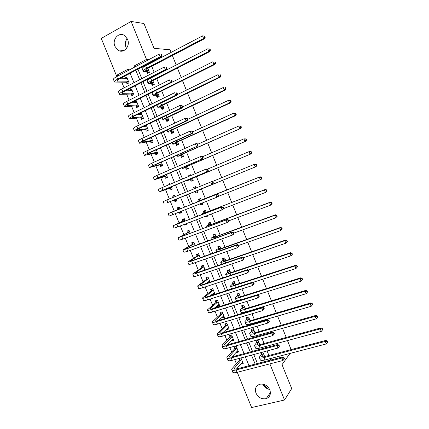 <?xml version="1.0" encoding="UTF-8"?>
<svg xmlns="http://www.w3.org/2000/svg" width="429" height="429" viewBox="0 0 429 429"><rect width="100%" height="100%" fill="white"/><g stroke="black" fill="none" stroke-linecap="round" stroke-linejoin="round"><path stroke-width="0.64" d="M126.555 48.407L126.013 47.308C124.85 44.058 125.214 41.087 127.113 38.401M127.558 39.345C130.754 46.38 123.3 54.349 117.755 49.984L114.94 46.348C111.696 39.302 119.31 31.172 124.936 35.838L127.558 39.345M262.811 384.121C264.243 387.06 266.516 388.824 269.637 389.425M269.809 389.822C271.155 394.138 269.959 397.077 266.227 398.643C261.728 399.442 258.312 397.603 255.979 393.13C254.601 388.631 255.92 385.655 259.942 384.202C264.302 383.633 267.594 385.51 269.809 389.822M290.025 353.421L282.025 364.661L291.699 388.567L284.529 400.01L251.619 407.55L237.258 372.292M120.281 78.475L120.415 78.807M121.82 82.266L124.083 87.816M126.705 94.262L129.134 100.23M131.585 106.247L134.186 112.634M136.46 118.216L139.227 125.016M141.323 130.169L144.262 137.382M146.182 142.106L149.287 149.732M151.035 154.027L154.311 162.071M155.883 165.932L159.325 174.388M160.725 177.826L164.334 186.69M165.562 189.698L169.337 198.97M170.388 201.56L174.249 211.036M175.327 213.696L179.065 222.871M180.314 225.944L183.875 234.69M185.296 238.175L188.68 246.493M190.267 250.391L193.479 258.279M195.238 262.591L198.273 270.05M200.198 274.78L203.062 281.81M205.153 286.947L207.84 293.554M210.097 299.099L212.618 305.282M215.042 311.234L217.385 316.993M219.975 323.353L222.147 328.689M223.52 332.073L223.67 332.437M224.903 335.457L226.903 340.374M228.319 343.849L228.571 344.476M229.821 347.549L231.655 352.043M233.103 355.609L233.467 356.494M234.738 359.62L236.395 363.695M237.886 367.353L238.352 368.5M118.924 75.434L116.35 75.413L101.276 38.401L131.102 21.45L146.493 59.422L134.089 66.002L134.561 67.155M240.942 363.792L241.066 364.087L243.216 363.519L240.969 357.99L238.819 358.569L239.43 360.07M236.223 352.188L236.384 352.579L238.529 351.995L236.277 346.455L234.132 347.05L234.743 348.557M231.494 340.572L231.698 341.06L233.837 340.454L231.58 334.91L229.445 335.526L230.057 337.028M226.764 328.936L227 329.526L229.134 328.898L226.877 323.348L224.748 323.981L225.359 325.488M222.024 317.288L222.302 317.975L224.431 317.331L222.168 311.77L220.045 312.425L220.656 313.931M217.278 305.63L217.6 306.408L219.718 305.748L217.455 300.182L215.337 300.852L215.953 302.365M212.527 293.951L212.886 294.83L214.999 294.149L212.736 288.578L210.623 289.269L211.24 290.782M210.103 282.11L208.006 276.957L205.904 277.665L206.521 279.182M207.77 282.261L207.995 282.813M205.153 269.938L203.276 265.32L201.174 266.05L201.791 267.567M199.662 257.936L200.193 257.743L198.536 253.673L196.444 254.418L197.061 255.936M195.233 245.544L193.79 242.004L191.704 242.776L192.326 244.294M189.323 236.669L191.318 235.923M190.262 233.322L189.044 230.325L186.964 231.113L187.58 232.636M184.239 224.431L184.491 225.048L186.567 224.249L186.32 223.632M185.28 221.085L184.288 218.634L182.212 219.439L182.829 220.967M179.242 212.141L179.74 213.363L181.81 212.548L181.311 211.32M180.298 208.832L179.52 206.923L177.456 207.754L178.078 209.277M174.356 200.139L174.978 201.668L177.043 200.831L176.308 199.013M175.295 196.53L174.753 195.2L172.694 196.048L173.236 197.372M169.594 188.428L170.216 189.956L172.27 189.098L171.31 186.733M170.275 184.186L169.981 183.462L167.927 184.331L168.222 185.049M164.822 176.7L165.444 178.228L167.492 177.354L166.307 174.431M165.245 171.825L163.197 172.71M160.044 164.956L160.666 166.49L162.709 165.589L161.299 162.114M155.26 153.196L155.883 154.73L157.92 153.813L156.279 149.785M150.466 141.42L151.094 142.959L153.126 142.02L151.26 137.436M145.672 129.633L146.3 131.172L148.321 130.218L146.23 125.07M144.208 126.035L144.407 126.523M140.868 117.83L141.495 119.375L143.517 118.393L141.205 112.714L139.189 113.701L139.559 114.613M136.063 106.011L136.69 107.556L138.701 106.558L136.384 100.874L134.379 101.877L134.711 102.692M131.247 94.182L131.875 95.726L133.88 94.707L131.564 89.012L129.563 90.042L129.853 90.755M126.426 82.33L127.054 83.88L129.054 82.84L126.732 77.14L124.737 78.185L124.989 78.807M270.769 360.044L270.19 358.617M268.913 355.469L267.079 350.943M265.782 347.742L265.32 346.6M264.066 343.5L262.065 338.572M260.789 335.424L260.441 334.561M259.207 331.515L257.046 326.179M255.791 323.085L255.561 322.511M254.343 319.514L252.021 313.776M250.788 310.735L250.67 310.44M249.48 307.502L246.986 301.351M244.605 295.468L241.945 288.91M239.72 283.419L236.899 276.453M234.835 271.359L231.842 263.98M229.939 259.277L226.785 251.485M225.037 247.184L221.713 238.98M220.131 235.071L216.64 226.453M215.219 222.946L211.556 213.91M210.296 210.8L206.472 201.351M205.373 198.643L201.426 188.905M200.354 186.261L196.487 176.716M195.249 173.659L191.543 164.511M190.138 161.047L186.594 152.29M185.022 148.418L181.633 140.058M179.896 135.768L176.673 127.804M174.764 123.102L171.702 115.535M169.627 110.419L166.72 103.25M164.479 97.715L161.738 90.948M159.331 85.001L156.746 78.63M154.167 72.265L151.753 66.297M150.509 63.229L150.289 62.688M137.945 69.182L141.79 78.663M143.039 81.741L146.911 91.264M148.134 94.278L152.022 103.85M153.217 106.805L157.121 116.425M158.296 119.31L162.221 128.973M163.363 131.8L167.31 141.511M168.431 144.273L172.388 154.032M173.488 156.73L177.467 166.532M178.534 169.171L182.534 179.022M183.58 181.59L187.596 191.49M188.615 193.999L192.642 203.909M193.661 206.429L197.662 216.286M198.707 218.86L202.681 228.646M203.748 231.274L207.695 240.991M208.784 243.672L212.698 253.319M213.808 256.054L217.696 265.626M218.828 268.42L222.689 277.922M223.841 280.77L227.67 290.197M228.85 293.098L232.647 302.461M233.848 305.416L237.618 314.704M238.84 317.712L242.583 326.936M243.828 329.998L247.538 339.146M248.809 342.262L252.493 351.34M253.78 354.515L257.438 363.524M264.666 356.596L262.854 352.123L260.634 352.718L261.256 354.241M259.829 344.664L258.102 340.395L255.888 341.012L256.504 342.54M254.987 332.716L253.341 328.652L251.131 329.29L251.753 330.818M250.139 320.753L248.573 316.897L246.375 317.551L246.997 319.085M245.281 308.778L243.801 305.126L241.607 305.802L242.229 307.336M240.422 296.782L239.023 293.339L236.835 294.031L237.457 295.57M235.553 284.776L234.239 281.537L232.057 282.25L232.679 283.789M230.679 272.747L229.445 269.718L227.273 270.452L227.896 271.991M225.793 260.709L224.651 257.888L222.479 258.639L223.107 260.183M220.908 248.654L219.846 246.042L217.685 246.814L218.313 248.359M216.012 236.577L215.036 234.175L212.881 234.974L213.508 236.518M210.376 228.796L212.532 227.992M211.111 224.49L210.221 222.297L208.076 223.112L208.703 224.662M205.314 216.318L205.571 216.94L207.716 216.114L207.464 215.487M206.204 212.387L205.4 210.408L203.26 211.24L203.888 212.789M200.246 203.818L200.751 205.062L202.89 204.215L202.386 202.971M201.292 200.268L200.574 198.498L198.434 199.351L199.067 200.906M195.297 191.613L195.93 193.163L198.059 192.299L197.356 190.562M196.289 187.923L195.737 186.572L193.608 187.452L194.155 188.798M190.465 179.697L191.098 181.252L193.222 180.368L192.433 178.416M191.195 175.37L190.9 174.635L188.776 175.531L189.071 176.265M185.628 167.766L186.261 169.326L188.379 168.42L187.5 166.248M186.1 162.795L183.982 163.712M180.786 155.824L181.413 157.384L183.526 156.456L182.561 154.07M175.933 143.865L176.566 145.426L178.673 144.476L177.617 141.876M171.074 131.891L171.713 133.451L173.809 132.486L172.667 129.66M166.216 119.9L166.849 121.466L168.94 120.474L167.707 117.433M161.347 107.893L161.98 109.459L164.066 108.451L162.741 105.185M156.467 95.871L157.105 97.442L159.186 96.412L157.77 92.927M151.587 83.832L152.225 85.403L154.295 84.352L152.794 80.652M146.697 71.782L147.335 73.354L149.405 72.281L147.812 68.356M131.102 21.45L143.978 23.52L154.016 48.321L170.045 49.78L171.107 52.402M172.367 55.523L176.196 65.01M177.434 68.066L181.279 77.601M182.491 80.598L186.358 90.176M187.543 93.109L191.431 102.729M192.589 105.604L196.493 115.272M197.63 118.082L201.55 127.794M202.66 130.545L206.601 140.299M207.69 142.991L211.642 152.788M212.704 155.416L216.683 165.262M217.718 167.83L221.713 177.719M222.721 180.223L226.721 190.127M227.74 192.642L231.714 202.493M232.754 205.062L236.701 214.843M237.763 217.465L241.683 227.177M242.76 229.847L246.659 239.489M247.758 242.219L251.625 251.791M252.745 254.569L256.585 264.071M257.727 266.908L261.534 276.34M262.704 279.225L266.484 288.588M267.669 291.527L271.423 300.826M272.63 303.818L276.356 313.041M277.584 316.087L281.285 325.241M282.534 328.341L286.207 337.43M287.478 340.578L291.119 349.597M148.911 59.561L146.493 59.422M269.884 363.872L284.529 400.01M135.832 70.292L139.677 79.756M140.927 82.829L144.787 92.337M146.01 95.345L149.887 104.901M151.083 107.845L154.987 117.449M156.156 120.329L160.076 129.982M161.218 132.797L165.154 142.492M166.275 145.249L170.233 154.992M171.327 157.684L175.3 167.471M176.367 170.104L180.362 179.933M181.403 182.502L185.414 192.38M186.433 194.889L190.449 204.783M191.473 207.298L195.468 217.138M196.514 219.707L200.477 229.477M201.544 232.1L205.486 241.8M206.569 244.476L210.478 254.102M211.588 256.837L215.471 266.393M216.602 269.181L220.458 278.662M221.611 281.504L225.434 290.921M226.609 293.817L230.405 303.158M231.601 306.113L235.365 315.385M236.588 318.388L240.326 327.59M241.565 330.652L245.275 339.784M246.541 342.894L250.22 351.957M251.507 355.121L255.158 364.114M128.856 70.174L128.389 69.026L116.35 75.413M248.992 365.723L245.35 356.772M244.074 353.619L240.406 344.6M239.146 341.505L235.451 332.416M234.213 329.37L230.491 320.211M229.274 317.219L225.525 307.99M224.329 305.057L220.549 295.753M219.38 292.873L215.572 283.505M214.42 280.673L210.585 271.235M209.454 268.457L205.588 258.95M204.483 256.231L200.59 246.648M199.506 243.983L195.581 234.331M194.519 231.719L190.567 221.997M189.527 219.439L185.548 209.642M184.529 207.143L180.529 197.292M179.515 194.798L175.52 184.969M174.48 182.411L170.501 172.624M169.439 170.007L165.476 160.269M164.387 157.588L160.446 147.892M159.331 145.152L155.411 135.5M154.268 132.695L150.37 123.096M149.201 120.227L145.318 110.671M144.128 107.738L140.262 98.23M139.044 95.233L135.194 85.768M133.955 82.711L130.126 73.295M136.578 66.087L134.089 66.002M242.61 362.285L241.066 364.087M127.161 78.185L124.737 78.185M131.95 89.961L129.563 90.042M136.733 101.721L134.379 101.877M141.511 113.465L139.189 113.701M146.278 125.198L145.839 125.257M164.109 172.313L163.149 172.597M170.045 183.623L167.927 184.331M174.78 195.265L172.694 196.048M181.778 212.468L179.74 213.363M186.497 224.072L184.491 225.048M210.012 281.88L209.357 282.362M214.693 293.398L212.886 294.83M219.375 304.901L217.6 306.408M224.045 316.387L222.302 317.975M228.716 327.863L227 329.526M232.491 339.548L233.371 339.307L231.698 341.06M238.004 350.804L236.384 352.579M207.636 215.921L205.571 216.94M202.853 204.129L200.751 205.062M195.769 186.642L193.608 187.452M190.969 174.812L188.776 175.531M184.845 163.336L183.934 163.594M268.045 389.017L262.929 384.384M125.718 46.461L126.115 40.074M264.071 356.606L264.618 356.461M263.476 353.652L261.669 356.36C261.813 356.971 262.864 357.035 264.822 356.553L325.917 340.395L327.322 341.109L327.075 341.522L327.477 342.519L327.724 342.106L327.322 341.109M264.516 356.215L263.953 356.751M327.477 342.519L326.297 343.924L325.295 341.42L263.991 357.593C261.063 358.312 259.491 358.21 259.277 357.298L261.202 354.472L261.658 352.44M326.297 343.924L264.961 359.99C262.033 360.698 260.457 360.591 260.237 359.663L259.422 357.647M327.075 341.522L325.295 341.42L325.917 340.395M263.422 353.882L261.202 354.472M242.707 362.258L242.128 362.414M284.148 359.094L284.459 358.66L284.062 357.668L283.746 358.102L284.148 359.094L282.968 360.494L281.96 358.006L236.111 369.932C233.36 370.597 231.885 370.484 231.692 369.6L232.271 368.414L239.371 360.296L239.897 358.279M242.605 362.017L236.502 368.967M241.581 359.497L234.095 368.618C234.223 369.213 235.21 369.283 237.044 368.838L282.749 356.923L284.062 357.668M282.968 360.494L237.087 372.334C234.336 372.994 232.861 372.876 232.663 371.975L231.837 369.954M283.746 358.102L281.96 358.006L282.749 356.923M241.522 359.722L239.371 360.296M258.719 341.924L256.869 344.519C256.992 345.088 258.033 345.12 259.985 344.621L320.903 327.912L322.297 328.603L322.045 328.995L322.447 329.998L322.699 329.601L322.297 328.603M259.765 344.492L259.389 344.771M322.447 329.998L321.267 331.392L320.259 328.887L259.137 345.618C256.215 346.364 254.665 346.31 254.472 345.458L256.451 342.766L256.939 340.717M321.267 331.392L260.108 348.016C257.185 348.756 255.63 348.691 255.437 347.828L254.606 345.785M322.045 328.995L320.259 328.887L320.903 327.912M258.671 342.149L256.451 342.766M253.963 330.185L252.059 332.663C252.172 333.188 253.196 333.194 255.137 332.673L315.883 315.412L317.267 316.076L317.004 316.446L317.406 317.455L317.669 317.079L317.267 316.076M317.406 317.455L316.227 318.849L315.218 316.339L254.274 333.628C251.367 334.4 249.828 334.395 249.667 333.606L251.7 331.038L252.22 328.973M316.227 318.849L255.25 336.025C252.338 336.797 250.799 336.781 250.627 335.977L249.785 333.907M317.004 316.446L315.218 316.339L315.883 315.412M253.909 330.405L251.7 331.038M249.195 318.431L247.243 320.795C247.34 321.278 248.353 321.251 250.289 320.71L310.853 302.895L312.232 303.534L311.958 303.888L312.366 304.89L312.634 304.536L312.232 303.534M312.366 304.89L311.181 306.29L310.167 303.775L249.405 321.616C246.509 322.426 244.986 322.463 244.852 321.739L246.938 319.299L247.495 317.219M311.181 306.29L250.38 324.018C247.479 324.823 245.956 324.855 245.812 324.115L244.959 322.013M311.958 303.888L310.167 303.775L310.853 302.895M249.142 318.645L246.938 319.299M238.041 350.793L237.317 350.992M279.113 346.643L279.435 346.224L279.032 345.227L278.705 345.645L279.113 346.643L277.928 348.037L276.919 345.543L231.21 357.893C228.464 358.59 227.011 358.521 226.844 357.695L227.445 356.574L234.684 348.782L235.248 346.745M237.918 350.488L231.917 356.912M236.888 347.962L229.247 356.719C229.359 357.271 230.33 357.314 232.164 356.848L277.729 344.508L279.032 345.227M277.928 348.037L232.191 360.301C229.445 360.993 227.987 360.918 227.815 360.076L226.979 358.022M278.705 345.645L276.919 345.543L277.729 344.508M236.829 348.187L234.684 348.782M274.067 334.17L274.394 333.767L273.992 332.775L273.664 333.167L274.067 334.17L272.882 335.564L271.868 333.065L226.298 345.844C223.568 346.568 222.131 346.546 221.986 345.779L222.613 344.712L229.992 337.248L230.588 335.194M233.22 338.948L227.386 344.809M232.196 336.416L224.388 344.798C224.49 345.307 225.45 345.324 227.273 344.841L272.699 332.078L273.992 332.775M272.882 335.564L227.279 348.257C224.549 348.97 223.107 348.943 222.957 348.16L222.109 346.08M273.664 333.167L271.868 333.065L272.699 332.078M232.132 336.636L229.992 337.248M228.695 327.81L227.681 328.051M269.353 321.3L268.951 320.302L268.613 320.678L269.015 321.68L269.353 321.3L267.83 323.069L266.817 320.57L221.385 333.778C218.661 334.529 217.24 334.55 217.122 333.842L225.295 325.702L225.927 323.632M228.523 327.391L222.914 332.663M227.493 324.86L219.53 332.866C219.61 333.338 220.56 333.322 222.378 332.818L267.669 319.632L268.951 320.302M269.015 321.68L267.83 323.069L222.367 336.191C219.643 336.937 218.222 336.953 218.098 336.234L217.235 334.121M268.613 320.678L266.817 320.57L267.669 319.632M227.429 325.075L225.295 325.702M244.423 306.66L242.423 308.907C242.503 309.352 243.506 309.293 245.431 308.73L305.818 290.363L307.185 290.975L306.907 291.307L307.309 292.315L307.593 291.983L307.185 290.975M307.309 292.315L306.124 293.709L305.116 291.194L244.53 309.593C241.64 310.43 240.138 310.521 240.031 309.856L242.171 307.545L242.766 305.443M306.124 293.709L245.506 312.001C242.616 312.832 241.109 312.907 240.996 312.232L240.127 310.103M306.907 291.307L305.116 291.194L305.818 290.363M244.364 306.874L242.171 307.545M224.008 316.296L222.86 316.532M264.302 308.81L263.899 307.813L263.551 308.172L263.958 309.17L264.302 308.81L262.768 310.564L261.754 308.06L216.463 321.691C213.749 322.474 212.35 322.538 212.253 321.895L220.592 314.146L221.267 312.049M223.815 315.819L218.522 320.463M222.785 313.283L214.661 320.913C214.725 321.348 215.664 321.3 217.476 320.779L262.628 307.164L263.899 307.813M263.958 309.17L262.768 310.564L217.449 324.109C214.736 324.887 213.326 324.946 213.229 324.286L212.355 322.147M263.551 308.172L261.754 308.06L262.628 307.164M222.715 313.492L220.592 314.146M239.645 294.879L237.596 297.007C237.655 297.404 238.647 297.318 240.567 296.734L300.777 277.81L302.134 278.4L301.85 278.716L302.252 279.724L302.542 279.408L302.134 278.4M302.542 279.408L301.067 281.113L300.053 278.593L239.65 297.554C236.77 298.423 235.285 298.557 235.199 297.957L237.398 295.774L238.036 293.651M302.252 279.724L301.067 281.113L240.626 299.962C237.746 300.826 236.261 300.949 236.165 300.338L235.29 298.182M301.85 278.716L300.053 278.593L300.777 277.81M239.586 295.082L237.398 295.774M233.365 281.821L234.25 281.569M234.861 283.076L232.765 285.092C232.808 285.446 233.784 285.328 235.698 284.727L295.731 265.24L297.077 265.808L296.782 266.098L297.184 267.111L297.485 266.817L297.077 265.808M297.485 266.817L295.994 268.5L294.98 265.975L234.76 285.5C231.891 286.4 230.427 286.577 230.368 286.041L232.615 283.987L233.285 281.885M297.184 267.111L295.994 268.5L252.922 282.379M232.196 288.738L231.333 288.427L230.448 286.24M296.782 266.098L294.98 265.975L295.731 265.24M234.802 283.279L232.615 283.987M228.78 269.943L229.488 269.814M230.073 271.262L227.922 273.16C227.949 273.471 228.914 273.321 230.823 272.699L290.674 252.66L292.01 253.196L291.709 253.469L292.111 254.483L292.417 254.204L292.01 253.196M292.417 254.204L290.921 255.872L289.907 253.341L229.864 273.429C227.005 274.356 225.563 274.587 225.525 274.115L227.831 272.19L228.523 270.136M292.111 254.483L290.921 255.872L248.284 270.045M226.528 276.641L225.595 274.281M291.709 253.469L289.907 253.341L290.674 252.66M230.008 271.46L227.831 272.19M224.265 258.022L223.75 258.376L224.71 258.038M225.279 259.432L223.08 261.213L225.944 260.655L285.612 240.052L286.942 240.567L286.626 240.825L287.033 241.838L287.344 241.581L286.942 240.567M287.344 241.581L285.843 243.222L284.824 240.69L224.962 261.341C222.115 262.301 220.688 262.575 220.683 262.167L223.037 260.376L223.75 258.376M287.033 241.838L285.843 243.222L243.634 257.695M286.626 240.825L284.824 240.69L285.612 240.052M225.209 259.625L223.037 260.376M219.852 246.042L218.978 246.595L219.932 246.251M220.474 247.587L218.227 249.249L221.053 248.6L280.539 227.434L281.858 227.922L281.542 228.158L281.95 229.172L282.266 228.936L281.858 227.922M282.266 228.936L280.754 230.555L279.735 228.024L220.056 249.238C217.219 250.23 215.808 250.552 215.83 250.209L218.243 248.547L218.978 246.595M281.95 229.172L280.754 230.555L238.674 245.431M281.542 228.158L279.735 228.024L280.539 227.434M220.404 247.774L218.243 248.547M219.321 304.772L218.034 304.992M259.245 296.305L258.843 295.308L258.489 295.645L258.891 296.648L259.245 296.305L257.7 298.037L256.687 295.527L211.535 309.593C208.832 310.403 207.448 310.516 207.379 309.931L215.884 302.568L216.602 300.45M219.101 304.236L214.237 308.204M218.071 301.694L209.786 308.95C209.835 309.341 210.762 309.266 212.564 308.724L257.577 294.685L258.843 295.308M258.891 296.648L257.7 298.037L212.521 312.012C209.819 312.816 208.43 312.923 208.355 312.323L207.47 310.156M258.489 295.645L256.687 295.527L257.577 294.685M218.002 301.898L215.884 302.568M212.001 288.814L212.746 288.61M214.629 293.227L213.192 293.425M254.183 283.784L253.78 282.781L253.416 283.102L253.823 284.105L254.183 283.784L252.627 285.494L251.614 282.984L206.601 297.479C203.909 298.316 202.542 298.471 202.493 297.951L211.165 290.98L211.921 288.878M214.382 292.632L210.103 295.86M213.352 290.09L204.906 296.97C204.939 297.318 205.856 297.211 207.652 296.654L252.525 282.185L253.78 282.781M253.823 284.105L252.627 285.494L207.588 299.903C204.896 300.734 203.523 300.885 203.475 300.348L202.574 298.15M253.416 283.102L251.614 282.984L252.525 282.185M213.277 290.294L211.165 290.98M207.497 277.129L208.044 277.048M209.926 281.671L208.344 281.837M249.115 271.246L248.707 270.243L248.337 270.543L248.745 271.546L249.115 271.246L247.549 272.935L246.53 270.42L201.662 285.344C198.976 286.213 197.624 286.416 197.608 285.955L206.446 279.376L207.218 277.327M209.658 281.016L206.199 283.413M208.623 278.475L200.021 284.974C200.037 285.285 200.938 285.146 202.729 284.566L247.463 269.669L248.707 270.243M248.745 271.546L247.549 272.935L202.649 287.773C199.962 288.637 198.611 288.83 198.584 288.358L197.678 286.127M248.337 270.543L246.53 270.42L247.463 269.669M208.553 278.668L206.446 279.376M203.056 265.395L202.509 265.755L203.335 265.471M204.032 270.324L203.485 270.227M244.037 258.692L243.629 257.684L243.248 257.968L243.656 258.971L244.037 258.692L242.46 260.355L241.441 257.84L196.713 273.198C194.042 274.093 192.707 274.346 192.712 273.943L201.716 267.755L202.509 265.755M204.928 269.391L202.644 270.801M203.893 266.838L195.125 272.962L197.801 272.463L242.396 257.137L243.629 257.684M243.656 258.971L242.46 260.355L197.705 275.627C195.029 276.517 193.688 276.759 193.694 276.346L192.771 274.088M243.248 257.968L241.441 257.84L242.396 257.137M203.818 267.031L201.716 267.755M198.552 253.716L197.801 254.172L198.622 253.877M238.953 246.117L238.545 245.109L238.154 245.372L238.567 246.38L238.953 246.117L237.366 247.764L236.347 245.243L191.758 261.036C189.098 261.958 187.779 262.253 187.811 261.915L196.986 256.124L197.801 254.172M199.158 255.191L190.229 260.939L192.868 260.344L237.317 244.589L238.545 245.109M238.567 246.38L237.366 247.764L192.75 263.47C190.085 264.387 188.765 264.672 188.792 264.323L187.859 262.033M238.154 245.372L236.347 245.243L237.317 244.589M199.077 255.378L196.986 256.124M215.085 234.288L214.194 234.802L215.149 234.448M215.664 235.725L213.369 237.269L216.157 236.529L275.466 214.8L276.775 215.261L276.448 215.476L276.855 216.489L277.182 216.275L276.775 215.261M277.182 216.275L275.654 217.873L274.635 215.337L215.143 237.124L210.966 238.234L213.438 236.701L214.194 234.802M276.855 216.489L275.654 217.873L233.703 233.145M276.448 215.476L274.635 215.337L275.466 214.8M215.594 235.907L213.438 236.701M193.849 242.144L193.082 242.578L193.903 242.272M233.859 233.526L233.451 232.518L233.054 232.759L233.467 233.773L233.859 233.526L233.253 234.54L232.266 235.151L231.242 232.625L186.797 248.852L182.904 249.871L192.246 244.476L193.082 242.578M194.412 243.527L185.323 248.895L187.923 248.214L232.234 232.025L233.451 232.518M233.467 233.773L232.266 235.151L187.789 251.292L183.885 252.284L182.942 249.968M233.054 232.759L231.242 232.625L232.234 232.025M194.332 243.71L192.246 244.476M210.312 222.517L209.406 222.994L210.36 222.63M210.853 223.852L208.505 225.273L211.256 224.437L270.383 202.145L271.68 202.579L271.343 202.778L271.75 203.791L272.088 203.598L271.68 202.579M272.088 203.598L270.554 205.175L269.53 202.633L210.226 224.989L206.102 226.239L208.628 224.839L209.406 222.994M271.75 203.791L270.554 205.175L228.732 220.849M271.343 202.778L269.53 202.633L270.383 202.145M210.778 224.024L208.628 224.839M189.135 230.566L188.358 230.963L189.173 230.652M228.759 220.919L228.351 219.911L227.949 220.131L228.357 221.144L228.759 220.919L228.164 221.959L227.156 222.522L226.131 219.997L177.992 237.816L187.5 232.813L188.358 230.963M189.661 231.853L180.411 236.835L182.979 236.063L227.145 219.439L228.351 219.911M228.357 221.144L227.156 222.522L182.824 239.098L178.973 240.229L178.019 237.881M227.949 220.131L226.131 219.997L227.145 219.439M189.58 232.03L187.5 232.813M206.456 215.878L207.48 215.535M205.534 210.736L204.612 211.17L205.561 210.8M206.033 211.958L203.636 213.267L206.349 212.334L265.288 189.473L266.581 189.881L266.237 190.058L266.645 191.077L266.988 190.9L266.581 189.881M266.988 190.9L266.307 192.01L265.444 192.455L264.42 189.913L201.233 214.232L203.813 212.961L204.612 211.17M266.645 191.077L265.444 192.455L223.466 208.644M266.237 190.058L264.42 189.913L265.288 189.473M205.958 212.13L203.813 212.961M184.422 218.967L183.628 219.337L184.443 219.021M186.336 223.675L185.446 223.965M223.654 208.296L223.246 207.282L222.833 207.486L223.246 208.499L223.654 208.296L223.069 209.363L222.04 209.878L221.015 207.346L173.069 225.74L182.749 221.139L183.628 219.337M184.904 220.157L175.493 224.758L222.05 206.842L223.246 207.282M223.246 208.499L222.04 209.878L177.853 226.893L174.056 228.158L173.085 225.783M222.833 207.486L221.015 207.346L222.05 206.842M184.824 220.329L182.749 221.139M200.606 203.678L201.732 204.065L202.681 203.689M200.751 198.933L199.812 199.329L200.756 198.949M201.201 200.053L260.194 176.786L261.476 177.166L261.122 177.322L261.529 178.346L261.883 178.185L261.476 177.166M261.883 178.185L261.213 179.322L260.328 179.719L259.304 177.172L196.353 202.209L198.986 201.072L199.812 199.329M261.529 178.346L260.328 179.719L218.125 196.455M261.122 177.322L259.304 177.172L260.194 176.786M201.126 200.22L198.986 201.072M179.697 207.357L178.893 207.695L179.703 207.368M181.601 212.033L180.786 212.355L179.617 211.99M218.543 195.656L218.136 194.643L217.712 194.825L218.125 195.838L218.543 195.656L217.97 196.75L216.918 197.211L215.894 194.68L168.141 213.653L177.992 209.443L178.893 207.695M180.142 208.451L173.064 211.712L216.945 194.224L218.136 194.643M218.125 195.838L216.918 197.211L169.128 216.071L168.147 213.663M217.712 194.825L215.894 194.68L216.945 194.224M180.057 208.617L177.992 209.443M196.927 192.219L197.871 191.833L196.927 192.219L195.125 191.548L197.26 190.68L194.852 191.607L256.108 166.618L195.125 191.548M194.391 188.701L195.002 187.473L195.946 187.087M256.408 165.594L256.773 165.455L256.36 164.436L256 164.57L256.408 165.594L255.201 166.967L254.177 164.414L212.071 181.665M256 164.57L254.177 164.414L255.089 164.076L256.36 164.436M256.773 165.455L256.108 166.618M174.962 195.704L174.153 196.037L173.477 197.276M176.046 200.702L176.861 200.381L176.046 200.702L174.179 200.08L176.244 199.238L166.624 202.987L212.859 184.116L174.179 200.08M212.999 183.156L213.422 182.995L213.015 181.982L212.586 182.143L212.999 183.156L211.787 184.529L210.762 181.993L166.892 199.973L163.208 201.544L164.194 203.957M212.586 182.143L210.762 181.993L211.835 181.59L213.015 181.982M213.422 182.995L212.859 184.116M193.082 180.019L192.117 180.357L193.061 179.96M190.063 175.847L191.13 175.209M192.417 178.737L189.961 179.558L192.573 178.351L251.003 153.898L191.468 178.732L187.559 180.529L192.589 178.807M192.117 180.357L190.294 179.628M251.281 152.826L251.651 152.708L251.238 151.689L250.868 151.802L251.281 152.826L250.075 154.199L249.045 151.641L207.427 169.155M250.868 151.802L249.045 151.641L249.978 151.357L251.238 151.689M251.651 152.708L251.003 153.898M170.211 184.025L169.262 184.609M172.109 188.701L171.305 189.039L169.412 188.363L171.471 187.5L161.685 190.867L207.743 171.466L162.897 190.165L159.256 191.849L169.412 188.363M172.131 188.744L171.305 189.039M207.861 170.463L208.301 170.318L207.888 169.305L207.448 169.444L207.861 170.463L206.649 171.836L205.625 169.294L161.899 187.714L158.269 189.425L159.245 191.811M207.448 169.444L205.625 169.294L206.719 168.935L207.888 169.305M208.301 170.318L207.743 171.466M188.283 168.179L187.301 168.479L188.24 168.077M187.57 166.784L185.065 167.487L187.645 166.189L245.881 141.162L186.513 166.522L182.663 168.463L187.746 166.86M187.301 168.479L185.451 167.696M246.144 140.036L246.519 139.94L246.112 138.921L245.731 139.017L246.144 140.036L244.932 141.409L243.908 138.851L202.761 156.628M245.731 139.017L243.908 138.851L246.112 138.921M246.519 139.94L245.881 141.162M183.478 156.328L182.475 156.585L183.414 156.172M182.716 154.815L180.164 155.4L182.706 154.006L240.76 128.405L181.558 154.29L177.762 156.381L182.893 154.896M182.475 156.585L180.604 155.743M241.001 127.236L241.388 127.156L240.975 126.137L240.589 126.212L241.001 127.236L239.79 128.603L238.76 126.04L197.748 144.224M240.589 126.212L238.76 126.04L240.975 126.137M241.388 127.156L240.76 128.405M178.662 144.455L177.649 144.675L178.582 144.251M177.858 142.83L175.257 143.302L177.762 141.806L235.628 115.637L234.636 115.782L176.592 142.047C173.847 143.313 172.597 144.053 172.849 144.283L178.04 142.916M177.649 144.675L175.751 143.779M235.848 114.414L236.245 114.355L235.832 113.331L235.441 113.385L235.848 114.414L234.636 115.782L233.607 113.213L192.728 131.81M235.441 113.385L233.607 113.213L235.832 113.331M236.245 114.355L235.628 115.637M173.493 132.631L172.812 132.749L173.745 132.32M172.994 130.829L170.345 131.183L172.807 129.596L230.491 102.842L229.477 102.939L171.621 129.789C168.887 131.081 167.659 131.875 167.937 132.17L170.892 131.8L173.177 130.92M172.812 132.749L170.892 131.8M230.695 101.576L231.097 101.539L230.684 100.509L230.282 100.547L230.695 101.576L229.477 102.939L228.442 100.37L187.698 119.375M230.282 100.547L228.442 100.37L230.684 100.509M231.097 101.539L230.491 102.842M168.34 120.758L168.897 120.372M168.12 118.812L165.422 119.053C165.219 118.812 166.028 118.248 167.852 117.364L225.343 90.036L224.313 90.079L166.645 117.514C163.921 118.838 162.709 119.68 163.015 120.04L166.028 119.804L168.307 118.908M167.97 120.806L166.028 119.804M225.531 88.717L225.938 88.701L225.525 87.672L225.118 87.688L225.531 88.717L224.313 90.079L223.278 87.505L182.422 107.035M161.974 117.551L162.945 119.868M225.118 87.688L225.525 87.672M225.938 88.701L225.343 90.036M163.261 108.843L164.05 108.408M163.24 106.778L160.494 106.901C160.274 106.617 161.073 106.022 162.886 105.121L220.19 77.209L219.139 77.204L161.658 105.218C158.944 106.574 157.754 107.465 158.087 107.893L161.159 107.792L163.428 106.88M163.122 108.853L161.159 107.792M220.356 75.842L220.779 75.847L220.367 74.818L219.943 74.812L220.356 75.842L219.139 77.204L218.104 74.63L177.086 94.718M157.341 104.783L157.1 105.459L158.006 107.695M219.943 74.812L220.367 74.818M220.779 75.847L220.19 77.209M158.36 94.729L155.561 94.739C155.325 94.412 156.108 93.785 157.915 92.857L215.031 64.366L213.958 64.312L156.671 92.911C153.968 94.3 152.794 95.238 153.153 95.731L156.279 95.764L158.548 94.836M158.253 96.874L156.279 95.764M215.176 62.95L215.605 62.977L215.192 61.942L214.763 61.921L215.176 62.95L213.958 64.312L212.918 61.728L171.761 82.379M154.252 91.211C152.526 92.235 151.828 92.927 152.161 93.297L153.062 95.506M214.763 61.921L215.192 61.942M215.605 62.977L215.031 64.366M153.469 82.668L150.622 82.561C150.364 82.186 151.137 81.526 152.933 80.577L209.867 51.507L208.767 51.4L151.673 80.588C148.981 82.009 147.828 82.995 148.209 83.553L151.394 83.719L153.657 82.781M153.325 84.845L151.394 83.719M209.99 50.037L210.43 50.086L210.017 49.051L209.577 49.008L209.99 50.037L208.767 51.4L207.733 48.815L150.67 78.121C147.984 79.547 146.831 80.545 147.222 81.113L148.107 83.301M207.733 48.815L209.577 49.008M210.43 50.086L209.867 51.507M148.568 70.587L145.672 70.361C145.399 69.943 146.16 69.251 147.951 68.286L204.692 38.626L203.577 38.471L146.67 68.243C143.983 69.696 142.852 70.737 143.265 71.359L146.504 71.664L148.761 70.705M148.396 72.807L146.504 71.664M204.799 37.114L205.244 37.178L204.831 36.143L204.381 36.079L204.799 37.114L203.577 38.471L202.536 35.88L145.667 65.776C142.986 67.235 141.854 68.281 142.272 68.919L143.152 71.08M202.536 35.88L204.381 36.079M205.244 37.178L204.692 38.626M167.358 177.011L166.554 177.359L164.639 176.63L166.688 175.745L156.741 178.732L202.622 158.8L157.899 177.896L154.311 179.713L164.639 176.63M167.39 177.097L166.554 177.359M202.719 157.749L203.164 157.625L202.756 156.606L202.311 156.73L202.719 157.749L201.507 159.116L200.477 156.574L156.896 175.44L153.325 177.284L154.29 179.649M202.311 156.73L200.477 156.574L201.598 156.269L202.756 156.606M203.164 157.625L202.622 158.8M162.596 165.31L161.792 165.664L159.856 164.881L161.899 163.98L152.451 166.473L151.791 166.581L154.156 165.272L197.49 146.117L152.89 165.605L149.362 167.562L159.856 164.881M162.645 165.433L161.792 165.664M197.571 145.018L198.026 144.911L197.613 143.897L197.158 143.999L197.571 145.018L196.359 146.386L195.324 143.838L151.887 163.143L148.37 165.133L149.324 167.476M197.158 143.999L195.324 143.838L196.466 143.581L197.613 143.897M198.026 144.911L197.49 146.117M157.829 153.593L157.03 153.952L155.073 153.115L157.111 152.198L146.836 154.419L149.163 153.014L192.353 133.419L191.2 133.633L147.882 153.298C145.308 154.483 144.144 155.185 144.401 155.395L155.073 153.115M157.893 153.754L157.03 153.952M192.417 132.266L192.878 132.186L192.465 131.167L192.004 131.247L192.417 132.266L191.2 133.633L190.165 131.081L146.879 150.836C144.305 152.027 143.147 152.735 143.409 152.96L144.358 155.282M192.004 131.247L190.165 131.081L191.329 130.877L192.465 131.167M192.878 132.186L192.353 133.419M153.056 141.86L152.263 142.23L150.279 141.339L152.311 140.396L141.876 142.235L144.16 140.739L187.21 120.699L186.036 120.865L142.862 140.975C140.299 142.192 139.157 142.937 139.441 143.216L150.279 141.339M152.976 142.09L152.263 142.23M149.796 138.315L150.005 138.02M151.448 137.897L149.11 138.433M187.253 119.503L187.725 119.439L187.312 118.415L186.84 118.479L187.253 119.503L186.036 120.865L185.001 118.307L141.854 138.508C139.296 139.731 138.159 140.487 138.444 140.776L139.382 143.072M186.84 118.479L185.001 118.307L187.312 118.415M187.725 119.439L187.21 120.699M146.369 125.413L145.093 126.426M148.278 130.116L147.485 130.491L145.479 129.542L147.506 128.582L136.905 130.035C136.701 129.805 137.452 129.279 139.157 128.448L182.062 107.963L180.861 108.081L137.838 128.636C135.28 129.885 134.159 130.673 134.47 131.017L145.479 129.542M147.871 130.432L147.485 130.491M146.643 126.088L142.68 126.764M182.084 106.719L182.561 106.671L182.148 105.652L181.671 105.695L182.084 106.719L180.861 108.081L179.826 105.518L136.83 126.169C134.277 127.418 133.156 128.223 133.473 128.571L134.4 130.845M181.671 105.695L179.826 105.518L182.148 105.652M182.561 106.671L182.062 107.963M141.581 113.642L140.39 114.527M143.495 118.35L142.701 118.736L140.674 117.734L142.691 116.758L131.928 117.819C131.708 117.551 132.448 116.988 134.143 116.136L176.904 95.211L175.681 95.276L132.802 116.28C130.26 117.557 129.156 118.399 129.488 118.801L140.674 117.734M141.833 114.259L136.631 114.918M176.904 93.919L177.392 93.892L176.979 92.868L176.491 92.889L176.904 93.919L175.681 95.276L174.646 92.712L131.794 113.808C129.252 115.09 128.153 115.937 128.496 116.356L129.408 118.602M176.491 92.889L176.979 92.868M177.392 93.892L176.904 95.211M136.787 101.861L135.682 102.628M137.897 106.955L135.864 105.909L137.875 104.912L126.946 105.588C126.705 105.277 127.434 104.681 129.129 103.813L171.739 82.438L170.495 82.454L127.767 103.909C125.23 105.218 124.147 106.102 124.507 106.569L135.864 105.909M137.017 102.418L130.824 102.96M171.723 81.097L172.217 81.092L171.804 80.067L171.305 80.073L171.723 81.097L170.495 82.454L169.46 79.891L126.759 101.432C124.222 102.745 123.144 103.641 123.509 104.124L124.415 106.344M171.305 80.073L171.804 80.067M172.217 81.092L171.739 82.438M131.987 90.063L130.974 90.717M133.033 95.136L131.049 94.074L133.054 93.055L121.959 93.345C121.702 92.986 122.415 92.364 124.099 91.474L166.565 69.654L165.304 69.616L122.721 91.522C120.195 92.857 119.128 93.79 119.514 94.321L131.049 94.074M132.191 90.562L125.177 90.921M166.532 68.259L167.037 68.275L166.618 67.251L166.114 67.235L166.532 68.259L165.304 69.616L164.264 67.047L121.707 89.039C119.187 90.385 118.125 91.329 118.517 91.87L119.412 94.069M166.114 67.235L166.618 67.251M167.037 68.275L166.565 69.654M127.182 78.25L126.26 78.802M128.169 83.301L126.223 82.218L128.223 81.178L116.961 81.081C116.688 80.679 117.39 80.025 119.069 79.113L161.384 56.848L160.103 56.762L117.669 79.118C115.154 80.486 114.103 81.467 114.516 82.062L126.223 82.218M127.365 78.689L119.643 78.813M161.331 55.405L161.846 55.443L161.427 54.413L160.918 54.376L161.331 55.405L160.103 56.762L159.062 54.188L116.656 76.635C114.146 78.008 113.1 78.995 113.519 79.606L114.404 81.778M160.918 54.376L161.427 54.413M161.846 55.443L161.384 56.848M262.435 356.858L261.963 355.689M264.961 359.99L263.991 357.593M234.995 369.128L234.47 367.841M237.087 372.334L236.111 369.932M257.614 344.97L257.175 343.886M260.108 348.016L259.137 345.618M252.788 333.06L252.381 332.062M255.25 336.025L254.274 333.628M247.951 321.139L247.581 320.227M250.38 324.018L249.405 321.616M230.126 357.169L229.638 355.973M232.191 360.301L231.21 357.893M225.246 345.195L224.801 344.096M227.279 348.257L226.298 345.844M220.367 333.21L219.954 332.202M222.367 336.191L221.385 333.778M243.109 309.202L242.776 308.376M245.506 312.001L244.53 309.593M215.476 321.203L215.106 320.291M217.449 324.109L216.463 321.691M238.261 297.249L237.961 296.509M240.626 299.962L239.65 297.554M233.408 285.285L233.145 284.631M235.623 287.634L234.76 285.5M228.55 273.3L228.319 272.731M230.614 275.279L229.864 273.429M223.681 261.299L223.488 260.821M225.6 262.913L224.962 261.341M218.811 249.287L218.651 248.89M220.576 250.525L220.056 249.238M210.58 309.186L210.248 308.365M212.521 312.012L211.535 309.593M205.679 297.147L205.384 296.428M207.588 299.903L206.601 297.479M200.767 285.097L200.515 284.47M202.649 287.773L201.662 285.344M195.855 273.026L195.64 272.501M197.705 275.627L196.713 273.198M190.932 260.945L190.755 260.51M192.75 263.47L191.758 261.036M213.932 237.253L213.808 236.947M215.551 238.122L215.143 237.124M186.004 248.847L185.864 248.509M187.789 251.292L186.797 248.852M210.51 225.702L210.226 224.989M182.824 239.098L181.832 236.658M205.47 213.261L205.298 212.838M177.853 226.893L176.855 224.447M172.876 214.666L171.879 212.221M167.889 202.424L166.892 199.973M191.468 178.732L191.313 178.351M162.897 190.165L161.899 187.714M186.513 166.522L186.245 165.851M180.706 155.319L180.582 155.03M181.558 154.29L181.167 153.335M175.81 143.254L175.654 142.873M176.592 142.047L176.088 140.798M170.914 131.177L170.721 130.706M171.621 129.789L170.999 128.244M166.007 119.08L165.776 118.517M166.645 117.514L165.9 115.68M161.095 106.966L160.832 106.317M161.658 105.218L160.8 103.094M156.177 94.841L155.877 94.096M156.671 92.911L155.689 90.492M151.249 82.695L150.911 81.864M151.673 80.588L150.67 78.121M146.321 70.533L145.946 69.616M146.67 68.243L145.667 65.776M157.899 177.896L156.896 175.44M152.451 166.473L152.322 166.152M152.89 165.605L151.887 163.143M147.512 154.349L147.34 153.925M147.882 153.298L146.879 150.836M142.567 142.208L142.353 141.688M142.862 140.975L141.854 138.508M137.618 130.051L137.366 129.429M137.838 128.636L136.83 126.169M132.658 117.878L132.363 117.16M132.802 116.28L131.794 113.808M127.692 105.684L127.359 104.869M127.767 103.909L126.759 101.432M122.721 93.479L122.345 92.562M122.721 91.522L121.707 89.039M117.744 81.258L117.326 80.244M117.669 79.118L116.656 76.635M117.755 49.984L124.158 50.477M266.227 398.643L270.409 392.54M221.546 264.302L220.737 262.312M216.538 251.957L215.878 250.327M211.518 239.591L211.004 238.326M206.499 227.209L206.129 226.308M201.469 214.816L201.249 214.275M187.543 180.496L187.35 180.014M182.636 168.399L182.293 167.551M177.724 156.29L177.231 155.073M172.801 144.165L172.158 142.578M167.878 132.025L167.085 130.067"/></g></svg>
